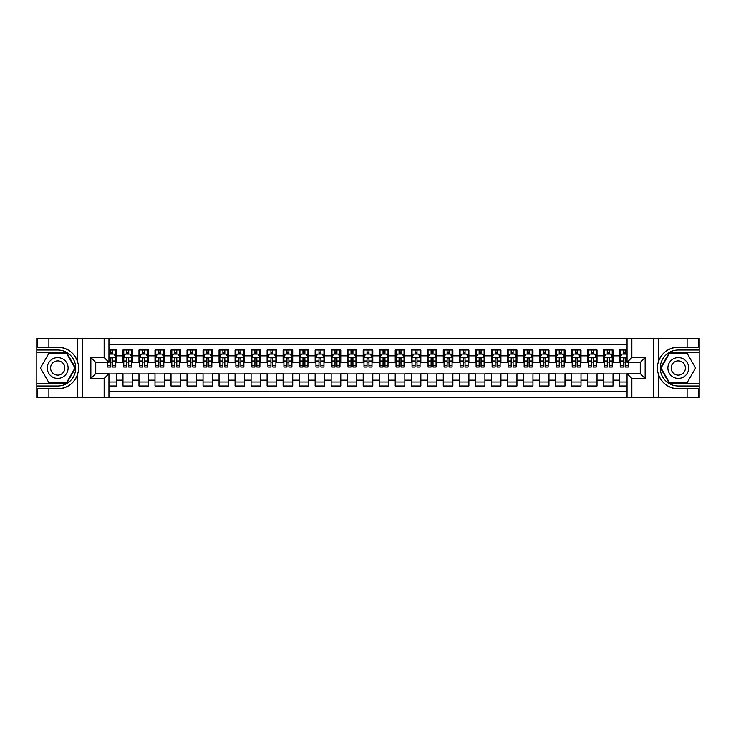 <?xml version="1.0" encoding="UTF-8"?>
<svg xmlns="http://www.w3.org/2000/svg" width="736" height="736" viewBox="0 0 736 736"><rect width="100%" height="100%" fill="white"/><g stroke="black" fill="none" stroke-linecap="round" stroke-linejoin="round"><path stroke-width="1.1" d="M108.946 397.633L627.054 397.633L627.054 373.686L640.348 373.686L640.348 362.314L627.054 362.314L627.054 338.367L108.946 338.367L108.946 362.314L95.652 362.314L95.652 373.686L108.946 373.686L108.946 397.633L48.889 397.633L48.889 388.856L57.702 388.856C67.5 388.268 74.143 383.382 77.62 374.192C78.844 370.07 78.844 365.939 77.62 361.808C74.143 352.618 67.5 347.732 57.702 347.144L48.889 347.144L48.889 338.367L36.8 338.367L36.8 383.456L66.626 383.456L75.55 368L66.626 352.544L36.8 352.544M627.054 349.986L619.445 349.986L619.445 355.828L613.033 355.828L613.033 362.232L619.445 362.232L619.445 355.828M613.033 355.828L613.033 349.986L603.428 349.986L603.428 355.828L597.025 355.828L597.025 362.232L603.428 362.232L603.428 355.828M597.025 355.828L597.025 349.986L587.411 349.986L587.411 355.828L581.008 355.828L581.008 362.232L587.411 362.232L587.411 355.828M581.008 355.828L581.008 349.986L571.394 349.986L571.394 355.828L564.99 355.828L564.99 362.232L571.394 362.232L571.394 355.828M564.99 355.828L564.99 349.986L555.386 349.986L555.386 355.828L548.973 355.828L548.973 362.232L555.386 362.232L555.386 355.828M548.973 355.828L548.973 349.986L539.368 349.986L539.368 355.828L532.956 355.828L532.956 362.232L539.368 362.232L539.368 355.828M532.956 355.828L532.956 349.986L523.351 349.986L523.351 355.828L516.948 355.828L516.948 362.232L523.351 362.232L523.351 355.828M516.948 355.828L516.948 349.986L507.334 349.986L507.334 355.828L500.931 355.828L500.931 362.232L507.334 362.232L507.334 355.828M500.931 355.828L500.931 349.986L491.317 349.986L491.317 355.828L484.914 355.828L484.914 362.232L491.317 362.232L491.317 355.828M484.914 355.828L484.914 349.986L475.3 349.986L475.3 355.828L468.896 355.828L468.896 362.232L475.3 362.232L475.3 355.828M468.896 355.828L468.896 349.986L459.292 349.986L459.292 355.828L452.879 355.828L452.879 362.232L459.292 362.232L459.292 355.828M452.879 355.828L452.879 349.986L443.274 349.986L443.274 355.828L436.862 355.828L436.862 362.232L443.274 362.232L443.274 355.828M436.862 355.828L436.862 349.986L427.257 349.986L427.257 355.828L420.854 355.828L420.854 362.232L427.257 362.232L427.257 355.828M420.854 355.828L420.854 349.986L411.24 349.986L411.24 355.828L404.837 355.828L404.837 362.232L411.24 362.232L411.24 355.828M404.837 355.828L404.837 349.986L395.223 349.986L395.223 355.828L388.82 355.828L388.82 362.232L395.223 362.232L395.223 355.828M388.82 355.828L388.82 349.986L379.215 349.986L379.215 355.828L372.802 355.828L372.802 362.232L379.215 362.232L379.215 355.828M372.802 355.828L372.802 349.986L363.198 349.986L363.198 355.828L356.785 355.828L356.785 362.232L363.198 362.232L363.198 355.828M356.785 355.828L356.785 349.986L347.18 349.986L347.18 355.828L340.777 355.828L340.777 362.232L347.18 362.232L347.18 355.828M340.777 355.828L340.777 349.986L331.163 349.986L331.163 355.828L324.76 355.828L324.76 362.232L331.163 362.232L331.163 355.828M324.76 355.828L324.76 349.986L315.146 349.986L315.146 355.828L308.743 355.828L308.743 362.232L315.146 362.232L315.146 355.828M308.743 355.828L308.743 349.986L299.138 349.986L299.138 355.828L292.726 355.828L292.726 362.232L299.138 362.232L299.138 355.828M292.726 355.828L292.726 349.986L283.121 349.986L283.121 355.828L276.708 355.828L276.708 362.232L283.121 362.232L283.121 355.828M276.708 355.828L276.708 349.986L267.104 349.986L267.104 355.828L260.7 355.828L260.7 362.232L267.104 362.232L267.104 355.828M260.7 355.828L260.7 349.986L251.086 349.986L251.086 355.828L244.683 355.828L244.683 362.232L251.086 362.232L251.086 355.828M244.683 355.828L244.683 349.986L235.069 349.986L235.069 355.828L228.666 355.828L228.666 362.232L235.069 362.232L235.069 355.828M228.666 355.828L228.666 349.986L219.052 349.986L219.052 355.828L212.649 355.828L212.649 362.232L219.052 362.232L219.052 355.828M212.649 355.828L212.649 349.986L203.044 349.986L203.044 355.828L196.632 355.828L196.632 362.232L203.044 362.232L203.044 355.828M196.632 355.828L196.632 349.986L187.027 349.986L187.027 355.828L180.614 355.828L180.614 362.232L187.027 362.232L187.027 355.828M180.614 355.828L180.614 349.986L171.01 349.986L171.01 355.828L164.606 355.828L164.606 362.232L171.01 362.232L171.01 355.828M164.606 355.828L164.606 349.986L154.992 349.986L154.992 355.828L148.589 355.828L148.589 362.232L154.992 362.232L154.992 355.828M148.589 355.828L148.589 349.986L138.975 349.986L138.975 355.828L132.572 355.828L132.572 362.232L138.975 362.232L138.975 355.828M132.572 355.828L132.572 349.986L122.967 349.986L122.967 362.232L116.555 362.232L116.555 349.986L108.946 349.986M108.946 386.014L116.555 386.014L116.555 373.768L122.967 373.768L122.967 386.014L132.572 386.014L132.572 373.768L138.975 373.768L138.975 380.172L132.572 380.172M138.975 380.172L138.975 386.014L148.589 386.014L148.589 373.768L154.992 373.768L154.992 380.172L148.589 380.172M154.992 380.172L154.992 386.014L164.606 386.014L164.606 373.768L171.01 373.768L171.01 380.172L164.606 380.172M171.01 380.172L171.01 386.014L180.614 386.014L180.614 373.768L187.027 373.768L187.027 380.172L180.614 380.172M187.027 380.172L187.027 386.014L196.632 386.014L196.632 373.768L203.044 373.768L203.044 380.172L196.632 380.172M203.044 380.172L203.044 386.014L212.649 386.014L212.649 373.768L219.052 373.768L219.052 380.172L212.649 380.172M219.052 380.172L219.052 386.014L228.666 386.014L228.666 373.768L235.069 373.768L235.069 380.172L228.666 380.172M235.069 380.172L235.069 386.014L244.683 386.014L244.683 373.768L251.086 373.768L251.086 380.172L244.683 380.172M251.086 380.172L251.086 386.014L260.7 386.014L260.7 373.768L267.104 373.768L267.104 380.172L260.7 380.172M267.104 380.172L267.104 386.014L276.708 386.014L276.708 373.768L283.121 373.768L283.121 380.172L276.708 380.172M283.121 380.172L283.121 386.014L292.726 386.014L292.726 373.768L299.138 373.768L299.138 380.172L292.726 380.172M299.138 380.172L299.138 386.014L308.743 386.014L308.743 373.768L315.146 373.768L315.146 380.172L308.743 380.172M315.146 380.172L315.146 386.014L324.76 386.014L324.76 373.768L331.163 373.768L331.163 380.172L324.76 380.172M331.163 380.172L331.163 386.014L340.777 386.014L340.777 373.768L347.18 373.768L347.18 380.172L340.777 380.172M347.18 380.172L347.18 386.014L356.785 386.014L356.785 373.768L363.198 373.768L363.198 380.172L356.785 380.172M363.198 380.172L363.198 386.014L372.802 386.014L372.802 373.768L379.215 373.768L379.215 380.172L372.802 380.172M379.215 380.172L379.215 386.014L388.82 386.014L388.82 373.768L395.223 373.768L395.223 380.172L388.82 380.172M395.223 380.172L395.223 386.014L404.837 386.014L404.837 373.768L411.24 373.768L411.24 380.172L404.837 380.172M411.24 380.172L411.24 386.014L420.854 386.014L420.854 373.768L427.257 373.768L427.257 380.172L420.854 380.172M427.257 380.172L427.257 386.014L436.862 386.014L436.862 373.768L443.274 373.768L443.274 380.172L436.862 380.172M443.274 380.172L443.274 386.014L452.879 386.014L452.879 373.768L459.292 373.768L459.292 380.172L452.879 380.172M459.292 380.172L459.292 386.014L468.896 386.014L468.896 373.768L475.3 373.768L475.3 380.172L468.896 380.172M475.3 380.172L475.3 386.014L484.914 386.014L484.914 373.768L491.317 373.768L491.317 380.172L484.914 380.172M491.317 380.172L491.317 386.014L500.931 386.014L500.931 373.768L507.334 373.768L507.334 380.172L500.931 380.172M507.334 380.172L507.334 386.014L516.948 386.014L516.948 373.768L523.351 373.768L523.351 380.172L516.948 380.172M523.351 380.172L523.351 386.014L532.956 386.014L532.956 373.768L539.368 373.768L539.368 380.172L532.956 380.172M539.368 380.172L539.368 386.014L548.973 386.014L548.973 373.768L555.386 373.768L555.386 380.172L548.973 380.172M555.386 380.172L555.386 386.014L564.99 386.014L564.99 373.768L571.394 373.768L571.394 380.172L564.99 380.172M571.394 380.172L571.394 386.014L581.008 386.014L581.008 373.768L587.411 373.768L587.411 380.172L581.008 380.172M587.411 380.172L587.411 386.014L597.025 386.014L597.025 373.768L603.428 373.768L603.428 380.172L597.025 380.172M603.428 380.172L603.428 386.014L613.033 386.014L613.033 373.768L619.445 373.768L619.445 380.172L613.033 380.172M627.054 344.614L108.946 344.614M108.946 391.386L627.054 391.386M619.445 380.172L619.445 386.014L627.054 386.014M95.735 362.314L95.735 373.686M640.265 373.686L640.265 362.314M110.796 353.988L112.709 353.988M115.754 353.988L116.555 353.988M110.796 362.075L112.709 362.075M115.754 362.075L116.555 362.075M108.946 373.925L116.555 373.925M108.946 382.012L116.555 382.012M122.967 362.075L123.768 362.075M126.804 362.075L128.726 362.075M131.772 362.075L132.572 362.075M122.967 353.988L123.768 353.988M126.804 353.988L128.726 353.988M131.772 353.988L132.572 353.988M122.967 373.925L132.572 373.925M122.967 382.012L132.572 382.012M138.975 373.925L148.589 373.925M138.975 382.012L148.589 382.012M138.975 353.988L139.776 353.988M142.821 353.988L144.744 353.988M147.789 353.988L148.589 353.988M138.975 362.075L139.776 362.075M142.821 362.075L144.744 362.075M147.789 362.075L148.589 362.075M154.992 373.925L164.606 373.925M154.992 382.012L164.606 382.012M154.992 353.988L155.793 353.988M158.838 353.988L160.761 353.988M163.806 353.988L164.606 353.988M154.992 362.075L155.793 362.075M158.838 362.075L160.761 362.075M163.806 362.075L164.606 362.075M171.01 373.925L180.614 373.925M171.01 382.012L180.614 382.012M171.01 353.988L171.81 353.988M174.855 353.988L176.778 353.988M179.814 353.988L180.614 353.988M171.01 362.075L171.81 362.075M174.855 362.075L176.778 362.075M179.814 362.075L180.614 362.075M187.027 373.925L196.632 373.925M187.027 382.012L196.632 382.012M187.027 353.988L187.827 353.988M190.872 353.988L192.795 353.988M195.831 353.988L196.632 353.988M187.027 362.075L187.827 362.075M190.872 362.075L192.795 362.075M195.831 362.075L196.632 362.075M203.044 373.925L212.649 373.925M203.044 382.012L212.649 382.012M203.044 353.988L203.844 353.988M206.88 353.988L208.803 353.988M211.848 353.988L212.649 353.988M203.044 362.075L203.844 362.075M206.88 362.075L208.803 362.075M211.848 362.075L212.649 362.075M219.052 373.925L228.666 373.925M219.052 382.012L228.666 382.012M219.052 353.988L219.852 353.988M222.898 353.988L224.82 353.988M227.866 353.988L228.666 353.988M219.052 362.075L219.852 362.075M222.898 362.075L224.82 362.075M227.866 362.075L228.666 362.075M235.069 373.925L244.683 373.925M235.069 382.012L244.683 382.012M235.069 353.988L235.87 353.988M238.915 353.988L240.838 353.988M243.883 353.988L244.683 353.988M235.069 362.075L235.87 362.075M238.915 362.075L240.838 362.075M243.883 362.075L244.683 362.075M251.086 373.925L260.7 373.925M251.086 382.012L260.7 382.012M251.086 353.988L251.887 353.988M254.932 353.988L256.855 353.988M259.9 353.988L260.7 353.988M251.086 362.075L251.887 362.075M254.932 362.075L256.855 362.075M259.9 362.075L260.7 362.075M267.104 373.925L276.708 373.925M267.104 382.012L276.708 382.012M267.104 353.988L267.904 353.988M270.949 353.988L272.872 353.988M275.908 353.988L276.708 353.988M267.104 362.075L267.904 362.075M270.949 362.075L272.872 362.075M275.908 362.075L276.708 362.075M283.121 373.925L292.726 373.925M283.121 382.012L292.726 382.012M283.121 353.988L283.921 353.988M286.957 353.988L288.88 353.988M291.925 353.988L292.726 353.988M283.121 362.075L283.921 362.075M286.957 362.075L288.88 362.075M291.925 362.075L292.726 362.075M299.138 373.925L308.743 373.925M299.138 382.012L308.743 382.012M299.138 353.988L299.938 353.988M302.974 353.988L304.897 353.988M307.942 353.988L308.743 353.988M299.138 362.075L299.938 362.075M302.974 362.075L304.897 362.075M307.942 362.075L308.743 362.075M315.146 373.925L324.76 373.925M315.146 382.012L324.76 382.012M315.146 353.988L315.946 353.988M318.992 353.988L320.914 353.988M323.96 353.988L324.76 353.988M315.146 362.075L315.946 362.075M318.992 362.075L320.914 362.075M323.96 362.075L324.76 362.075M331.163 373.925L340.777 373.925M331.163 382.012L340.777 382.012M331.163 353.988L331.964 353.988M335.009 353.988L336.932 353.988M339.977 353.988L340.777 353.988M331.163 362.075L331.964 362.075M335.009 362.075L336.932 362.075M339.977 362.075L340.777 362.075M347.18 373.925L356.785 373.925M347.18 382.012L356.785 382.012M347.18 353.988L347.981 353.988M351.026 353.988L352.949 353.988M355.985 353.988L356.785 353.988M347.18 362.075L347.981 362.075M351.026 362.075L352.949 362.075M355.985 362.075L356.785 362.075M363.198 373.925L372.802 373.925M363.198 382.012L372.802 382.012M363.198 353.988L363.998 353.988M367.043 353.988L368.957 353.988M372.002 353.988L372.802 353.988M363.198 362.075L363.998 362.075M367.043 362.075L368.957 362.075M372.002 362.075L372.802 362.075M379.215 373.925L388.82 373.925M379.215 382.012L388.82 382.012M379.215 353.988L380.015 353.988M383.051 353.988L384.974 353.988M388.019 353.988L388.82 353.988M379.215 362.075L380.015 362.075M383.051 362.075L384.974 362.075M388.019 362.075L388.82 362.075M395.223 373.925L404.837 373.925M395.223 382.012L404.837 382.012M395.223 353.988L396.023 353.988M399.068 353.988L400.991 353.988M404.036 353.988L404.837 353.988M395.223 362.075L396.023 362.075M399.068 362.075L400.991 362.075M404.036 362.075L404.837 362.075M411.24 373.925L420.854 373.925M411.24 382.012L420.854 382.012M411.24 353.988L412.04 353.988M415.086 353.988L417.008 353.988M420.054 353.988L420.854 353.988M411.24 362.075L412.04 362.075M415.086 362.075L417.008 362.075M420.054 362.075L420.854 362.075M427.257 373.925L436.862 373.925M427.257 382.012L436.862 382.012M427.257 353.988L428.058 353.988M431.103 353.988L433.026 353.988M436.062 353.988L436.862 353.988M427.257 362.075L428.058 362.075M431.103 362.075L433.026 362.075M436.062 362.075L436.862 362.075M443.274 373.925L452.879 373.925M443.274 382.012L452.879 382.012M443.274 353.988L444.075 353.988M447.12 353.988L449.043 353.988M452.079 353.988L452.879 353.988M443.274 362.075L444.075 362.075M447.12 362.075L449.043 362.075M452.079 362.075L452.879 362.075M459.292 373.925L468.896 373.925M459.292 382.012L468.896 382.012M459.292 353.988L460.092 353.988M463.128 353.988L465.051 353.988M468.096 353.988L468.896 353.988M459.292 362.075L460.092 362.075M463.128 362.075L465.051 362.075M468.096 362.075L468.896 362.075M475.3 373.925L484.914 373.925M475.3 382.012L484.914 382.012M475.3 353.988L476.1 353.988M479.145 353.988L481.068 353.988M484.113 353.988L484.914 353.988M475.3 362.075L476.1 362.075M479.145 362.075L481.068 362.075M484.113 362.075L484.914 362.075M491.317 373.925L500.931 373.925M491.317 382.012L500.931 382.012M491.317 353.988L492.117 353.988M495.162 353.988L497.085 353.988M500.13 353.988L500.931 353.988M491.317 362.075L492.117 362.075M495.162 362.075L497.085 362.075M500.13 362.075L500.931 362.075M507.334 373.925L516.948 373.925M507.334 382.012L516.948 382.012M507.334 353.988L508.134 353.988M511.18 353.988L513.102 353.988M516.148 353.988L516.948 353.988M507.334 362.075L508.134 362.075M511.18 362.075L513.102 362.075M516.148 362.075L516.948 362.075M523.351 373.925L532.956 373.925M523.351 382.012L532.956 382.012M523.351 353.988L524.152 353.988M527.197 353.988L529.12 353.988M532.156 353.988L532.956 353.988M523.351 362.075L524.152 362.075M527.197 362.075L529.12 362.075M532.156 362.075L532.956 362.075M539.368 373.925L548.973 373.925M539.368 382.012L548.973 382.012M539.368 353.988L540.169 353.988M543.205 353.988L545.128 353.988M548.173 353.988L548.973 353.988M539.368 362.075L540.169 362.075M543.205 362.075L545.128 362.075M548.173 362.075L548.973 362.075M555.386 373.925L564.99 373.925M555.386 382.012L564.99 382.012M555.386 353.988L556.186 353.988M559.222 353.988L561.145 353.988M564.19 353.988L564.99 353.988M555.386 362.075L556.186 362.075M559.222 362.075L561.145 362.075M564.19 362.075L564.99 362.075M571.394 373.925L581.008 373.925M571.394 382.012L581.008 382.012M571.394 353.988L572.194 353.988M575.239 353.988L577.162 353.988M580.207 353.988L581.008 353.988M571.394 362.075L572.194 362.075M575.239 362.075L577.162 362.075M580.207 362.075L581.008 362.075M587.411 373.925L597.025 373.925M587.411 382.012L597.025 382.012M587.411 353.988L588.211 353.988M591.256 353.988L593.179 353.988M596.224 353.988L597.025 353.988M587.411 362.075L588.211 362.075M591.256 362.075L593.179 362.075M596.224 362.075L597.025 362.075M603.428 373.925L613.033 373.925M603.428 382.012L613.033 382.012M603.428 353.988L604.228 353.988M607.274 353.988L609.196 353.988M612.232 353.988L613.033 353.988M603.428 362.075L604.228 362.075M607.274 362.075L609.196 362.075M612.232 362.075L613.033 362.075M619.445 373.925L627.054 373.925M619.445 382.012L627.054 382.012M619.445 353.988L620.246 353.988M623.291 353.988L625.204 353.988M619.445 362.075L620.246 362.075M623.291 362.075L625.204 362.075M112.709 352.066L110.796 352.066M107.75 365.737L107.75 367.043L110.796 367.043L110.796 365.737L107.75 365.737L107.75 362.314M114.595 354.945L115.754 354.945L115.754 367.043L112.709 367.043L112.709 358.469C112.074 357.236 111.43 357.236 110.796 358.469L110.796 365.737M115.754 354.945L115.754 349.986M115.754 357.273L114.154 354.062L109.351 354.062L108.946 354.872M110.796 354.062L110.796 349.986M112.709 349.986L112.709 354.062M62.91 358.984A10.414 10.414 0 0 0 48.686 362.793A10.414 10.414 0 0 0 52.495 377.016A10.414 10.414 0 0 0 66.718 373.207A10.414 10.414 0 0 0 62.91 358.984M61.263 361.827A7.13 7.13 0 0 0 51.529 364.44A7.13 7.13 0 0 0 54.133 374.173A7.13 7.13 0 0 0 63.876 371.56A7.13 7.13 0 0 0 61.263 361.827M66.341 382.978L49.054 382.978L40.406 368L49.054 353.022L66.341 353.022L74.989 368L66.341 382.978M683.505 358.984A10.414 10.414 0 0 0 669.282 362.793A10.414 10.414 0 0 0 673.09 377.016A10.414 10.414 0 0 0 687.314 373.207A10.414 10.414 0 0 0 683.505 358.984M681.867 361.827A7.13 7.13 0 0 0 672.124 364.44A7.13 7.13 0 0 0 674.737 374.173A7.13 7.13 0 0 0 684.471 371.56A7.13 7.13 0 0 0 681.867 361.827M686.946 382.978L669.659 382.978L661.011 368L669.659 353.022L686.946 353.022L695.594 368L686.946 382.978M104.144 397.633L104.144 378.488L90.85 378.488L90.85 357.512L104.144 357.512L104.144 338.367L82.285 338.367L82.285 397.633M57.702 347.144A20.856 20.856 0 0 1 77.62 361.808L77.62 338.367L48.889 338.367M48.889 397.633L36.8 397.633L36.8 383.456M36.8 386.014L57.702 386.014A18.014 18.014 0 0 0 75.716 368A18.014 18.014 0 0 0 57.702 349.986L36.8 349.986M57.702 388.856A20.856 20.856 0 0 0 77.62 374.192L77.62 397.633M77.62 338.367L82.285 338.367M104.144 338.367L108.946 338.367M48.889 388.856L37.683 388.856L37.683 397.633M48.889 347.144L37.683 347.144L37.683 338.367M104.144 378.488L108.946 373.686M90.85 378.488L95.652 373.686M90.85 357.512L95.652 362.314M104.144 357.512L108.946 362.314M627.054 338.367L687.111 338.367L687.111 347.144L678.298 347.144C668.5 347.732 661.857 352.618 658.38 361.808C657.156 365.93 657.156 370.061 658.38 374.192C661.857 383.382 668.5 388.268 678.298 388.856L687.111 388.856L687.111 397.633L699.2 397.633L699.2 352.544L669.374 352.544L660.45 368L669.374 383.456L699.2 383.456M631.856 338.367L631.856 357.512L645.15 357.512L645.15 378.488L631.856 378.488L631.856 397.633L653.715 397.633L653.715 338.367M678.298 388.856A20.856 20.856 0 0 1 658.38 374.192L658.38 397.633L687.111 397.633M687.111 338.367L699.2 338.367L699.2 352.544M699.2 349.986L678.298 349.986A18.014 18.014 0 0 0 660.284 368A18.014 18.014 0 0 0 678.298 386.014L699.2 386.014M678.298 347.144A20.856 20.856 0 0 0 658.38 361.808L658.38 338.367M658.38 397.633L653.715 397.633M631.856 397.633L627.054 397.633M687.111 347.144L698.317 347.144L698.317 338.367M687.111 388.856L698.317 388.856L698.317 397.633M631.856 357.512L627.054 362.314M645.15 357.512L640.348 362.314M645.15 378.488L640.348 373.686M631.856 378.488L627.054 373.686M128.726 352.066L126.804 352.066M131.772 365.737L128.726 365.737L128.726 367.043L131.772 367.043L131.772 357.273L130.171 354.062L125.368 354.062L123.768 357.273L123.768 367.043L126.804 367.043L126.804 365.737L123.768 365.737M123.768 357.273L123.768 349.986M131.772 357.273L131.772 349.986M126.804 354.062L126.804 349.986M128.726 349.986L128.726 354.062M128.726 365.737L128.726 358.469C128.092 357.236 127.448 357.236 126.804 358.469L126.804 365.737M144.744 352.066L142.821 352.066M147.789 365.737L144.744 365.737L144.744 367.043L147.789 367.043L147.789 357.273L146.188 354.062L141.386 354.062L139.776 357.273L139.776 367.043L142.821 367.043L142.821 365.737L139.776 365.737M139.776 357.273L139.776 349.986M147.789 357.273L147.789 349.986M142.821 354.062L142.821 349.986M144.744 349.986L144.744 354.062M144.744 365.737L144.744 358.469C144.109 357.236 143.465 357.236 142.821 358.469L142.821 365.737M160.761 352.066L158.838 352.066M163.806 365.737L160.761 365.737L160.761 367.043L163.806 367.043L163.806 357.273L162.205 354.062L157.394 354.062L155.793 357.273L155.793 367.043L158.838 367.043L158.838 365.737L155.793 365.737M155.793 357.273L155.793 349.986M163.806 357.273L163.806 349.986M158.838 354.062L158.838 349.986M160.761 349.986L160.761 354.062M160.761 365.737L160.761 358.469C160.117 357.236 159.482 357.236 158.838 358.469L158.838 365.737M176.778 352.066L174.855 352.066M179.814 365.737L176.778 365.737L176.778 367.043L179.814 367.043L179.814 357.273L178.213 354.062L173.411 354.062L171.81 357.273L171.81 367.043L174.855 367.043L174.855 365.737L171.81 365.737M171.81 357.273L171.81 349.986M179.814 357.273L179.814 349.986M174.855 354.062L174.855 349.986M176.778 349.986L176.778 354.062M176.778 365.737L176.778 358.469C176.134 357.236 175.499 357.236 174.855 358.469L174.855 365.737M192.795 352.066L190.872 352.066M195.831 365.737L192.795 365.737L192.795 367.043L195.831 367.043L195.831 357.273L194.23 354.062L189.428 354.062L187.827 357.273L187.827 367.043L190.872 367.043L190.872 365.737L187.827 365.737M187.827 357.273L187.827 349.986M195.831 357.273L195.831 349.986M190.872 354.062L190.872 349.986M192.795 349.986L192.795 354.062M192.795 365.737L192.795 358.469C192.151 357.236 191.507 357.236 190.872 358.469L190.872 365.737M208.803 352.066L206.88 352.066M211.848 365.737L208.803 365.737L208.803 367.043L211.848 367.043L211.848 357.273L210.248 354.062L205.445 354.062L203.844 357.273L203.844 367.043L206.88 367.043L206.88 365.737L203.844 365.737M203.844 357.273L203.844 349.986M211.848 357.273L211.848 349.986M206.88 354.062L206.88 349.986M208.803 349.986L208.803 354.062M208.803 365.737L208.803 358.469C208.168 357.236 207.524 357.236 206.88 358.469L206.88 365.737M224.82 352.066L222.898 352.066M227.866 365.737L224.82 365.737L224.82 367.043L227.866 367.043L227.866 357.273L226.265 354.062L221.462 354.062L219.852 357.273L219.852 367.043L222.898 367.043L222.898 365.737L219.852 365.737M219.852 357.273L219.852 349.986M227.866 357.273L227.866 349.986M222.898 354.062L222.898 349.986M224.82 349.986L224.82 354.062M224.82 365.737L224.82 358.469C224.186 357.236 223.542 357.236 222.898 358.469L222.898 365.737M240.838 352.066L238.915 352.066M243.883 365.737L240.838 365.737L240.838 367.043L243.883 367.043L243.883 357.273L242.282 354.062L237.47 354.062L235.87 357.273L235.87 367.043L238.915 367.043L238.915 365.737L235.87 365.737M235.87 357.273L235.87 349.986M243.883 357.273L243.883 349.986M238.915 354.062L238.915 349.986M240.838 349.986L240.838 354.062M240.838 365.737L240.838 358.469C240.194 357.236 239.559 357.236 238.915 358.469L238.915 365.737M256.855 352.066L254.932 352.066M259.9 365.737L256.855 365.737L256.855 367.043L259.9 367.043L259.9 357.273L258.29 354.062L253.488 354.062L251.887 357.273L251.887 367.043L254.932 367.043L254.932 365.737L251.887 365.737M251.887 357.273L251.887 349.986M259.9 357.273L259.9 349.986M254.932 354.062L254.932 349.986M256.855 349.986L256.855 354.062M256.855 365.737L256.855 358.469C256.211 357.236 255.576 357.236 254.932 358.469L254.932 365.737M272.872 352.066L270.949 352.066M275.908 365.737L272.872 365.737L272.872 367.043L275.908 367.043L275.908 357.273L274.307 354.062L269.505 354.062L267.904 357.273L267.904 367.043L270.949 367.043L270.949 365.737L267.904 365.737M267.904 357.273L267.904 349.986M275.908 357.273L275.908 349.986M270.949 354.062L270.949 349.986M272.872 349.986L272.872 354.062M272.872 365.737L272.872 358.469C272.228 357.236 271.584 357.236 270.949 358.469L270.949 365.737M288.88 352.066L286.957 352.066M291.925 365.737L288.88 365.737L288.88 367.043L291.925 367.043L291.925 357.273L290.324 354.062L285.522 354.062L283.921 357.273L283.921 367.043L286.957 367.043L286.957 365.737L283.921 365.737M283.921 357.273L283.921 349.986M291.925 357.273L291.925 349.986M286.957 354.062L286.957 349.986M288.88 349.986L288.88 354.062M288.88 365.737L288.88 358.469C288.245 357.236 287.601 357.236 286.957 358.469L286.957 365.737M304.897 352.066L302.974 352.066M307.942 365.737L304.897 365.737L304.897 367.043L307.942 367.043L307.942 357.273L306.342 354.062L301.539 354.062L299.938 357.273L299.938 367.043L302.974 367.043L302.974 365.737L299.938 365.737M299.938 357.273L299.938 349.986M307.942 357.273L307.942 349.986M302.974 354.062L302.974 349.986M304.897 349.986L304.897 354.062M304.897 365.737L304.897 358.469C304.262 357.236 303.618 357.236 302.974 358.469L302.974 365.737M320.914 352.066L318.992 352.066M323.96 365.737L320.914 365.737L320.914 367.043L323.96 367.043L323.96 357.273L322.359 354.062L317.547 354.062L315.946 357.273L315.946 367.043L318.992 367.043L318.992 365.737L315.946 365.737M315.946 357.273L315.946 349.986M323.96 357.273L323.96 349.986M318.992 354.062L318.992 349.986M320.914 349.986L320.914 354.062M320.914 365.737L320.914 358.469C320.27 357.236 319.636 357.236 318.992 358.469L318.992 365.737M336.932 352.066L335.009 352.066M339.977 365.737L336.932 365.737L336.932 367.043L339.977 367.043L339.977 357.273L338.367 354.062L333.564 354.062L331.964 357.273L331.964 367.043L335.009 367.043L335.009 365.737L331.964 365.737M331.964 357.273L331.964 349.986M339.977 357.273L339.977 349.986M335.009 354.062L335.009 349.986M336.932 349.986L336.932 354.062M336.932 365.737L336.932 358.469C336.288 357.236 335.653 357.236 335.009 358.469L335.009 365.737M352.949 352.066L351.026 352.066M355.985 365.737L352.949 365.737L352.949 367.043L355.985 367.043L355.985 357.273L354.384 354.062L349.582 354.062L347.981 357.273L347.981 367.043L351.026 367.043L351.026 365.737L347.981 365.737M347.981 357.273L347.981 349.986M355.985 357.273L355.985 349.986M351.026 354.062L351.026 349.986M352.949 349.986L352.949 354.062M352.949 365.737L352.949 358.469C352.305 357.236 351.661 357.236 351.026 358.469L351.026 365.737M368.957 352.066L367.043 352.066M372.002 365.737L368.957 365.737L368.957 367.043L372.002 367.043L372.002 357.273L370.401 354.062L365.599 354.062L363.998 357.273L363.998 367.043L367.043 367.043L367.043 365.737L363.998 365.737M363.998 357.273L363.998 349.986M372.002 357.273L372.002 349.986M367.043 354.062L367.043 349.986M368.957 349.986L368.957 354.062M368.957 365.737L368.957 358.469C368.322 357.236 367.678 357.236 367.043 358.469L367.043 365.737M384.974 352.066L383.051 352.066M388.019 365.737L384.974 365.737L384.974 367.043L388.019 367.043L388.019 357.273L386.418 354.062L381.616 354.062L380.015 357.273L380.015 367.043L383.051 367.043L383.051 365.737L380.015 365.737M380.015 357.273L380.015 349.986M388.019 357.273L388.019 349.986M383.051 354.062L383.051 349.986M384.974 349.986L384.974 354.062M384.974 365.737L384.974 358.469C384.339 357.236 383.695 357.236 383.051 358.469L383.051 365.737M400.991 352.066L399.068 352.066M404.036 365.737L400.991 365.737L400.991 367.043L404.036 367.043L404.036 357.273L402.436 354.062L397.633 354.062L396.023 357.273L396.023 367.043L399.068 367.043L399.068 365.737L396.023 365.737M396.023 357.273L396.023 349.986M404.036 357.273L404.036 349.986M399.068 354.062L399.068 349.986M400.991 349.986L400.991 354.062M400.991 365.737L400.991 358.469C400.356 357.236 399.712 357.236 399.068 358.469L399.068 365.737M417.008 352.066L415.086 352.066M420.054 365.737L417.008 365.737L417.008 367.043L420.054 367.043L420.054 357.273L418.453 354.062L413.641 354.062L412.04 357.273L412.04 367.043L415.086 367.043L415.086 365.737L412.04 365.737M412.04 357.273L412.04 349.986M420.054 357.273L420.054 349.986M415.086 354.062L415.086 349.986M417.008 349.986L417.008 354.062M417.008 365.737L417.008 358.469C416.364 357.236 415.73 357.236 415.086 358.469L415.086 365.737M433.026 352.066L431.103 352.066M436.062 365.737L433.026 365.737L433.026 367.043L436.062 367.043L436.062 357.273L434.461 354.062L429.658 354.062L428.058 357.273L428.058 367.043L431.103 367.043L431.103 365.737L428.058 365.737M428.058 357.273L428.058 349.986M436.062 357.273L436.062 349.986M431.103 354.062L431.103 349.986M433.026 349.986L433.026 354.062M433.026 365.737L433.026 358.469C432.382 357.236 431.747 357.236 431.103 358.469L431.103 365.737M449.043 352.066L447.12 352.066M452.079 365.737L449.043 365.737L449.043 367.043L452.079 367.043L452.079 357.273L450.478 354.062L445.676 354.062L444.075 357.273L444.075 367.043L447.12 367.043L447.12 365.737L444.075 365.737M444.075 357.273L444.075 349.986M452.079 357.273L452.079 349.986M447.12 354.062L447.12 349.986M449.043 349.986L449.043 354.062M449.043 365.737L449.043 358.469C448.399 357.236 447.755 357.236 447.12 358.469L447.12 365.737M465.051 352.066L463.128 352.066M468.096 365.737L465.051 365.737L465.051 367.043L468.096 367.043L468.096 357.273L466.495 354.062L461.693 354.062L460.092 357.273L460.092 367.043L463.128 367.043L463.128 365.737L460.092 365.737M460.092 357.273L460.092 349.986M468.096 357.273L468.096 349.986M463.128 354.062L463.128 349.986M465.051 349.986L465.051 354.062M465.051 365.737L465.051 358.469C464.416 357.236 463.772 357.236 463.128 358.469L463.128 365.737M481.068 352.066L479.145 352.066M484.113 365.737L481.068 365.737L481.068 367.043L484.113 367.043L484.113 357.273L482.512 354.062L477.71 354.062L476.1 357.273L476.1 367.043L479.145 367.043L479.145 365.737L476.1 365.737M476.1 357.273L476.1 349.986M484.113 357.273L484.113 349.986M479.145 354.062L479.145 349.986M481.068 349.986L481.068 354.062M481.068 365.737L481.068 358.469C480.433 357.236 479.789 357.236 479.145 358.469L479.145 365.737M497.085 352.066L495.162 352.066M500.13 365.737L497.085 365.737L497.085 367.043L500.13 367.043L500.13 357.273L498.53 354.062L493.718 354.062L492.117 357.273L492.117 367.043L495.162 367.043L495.162 365.737L492.117 365.737M492.117 357.273L492.117 349.986M500.13 357.273L500.13 349.986M495.162 354.062L495.162 349.986M497.085 349.986L497.085 354.062M497.085 365.737L497.085 358.469C496.441 357.236 495.806 357.236 495.162 358.469L495.162 365.737M513.102 352.066L511.18 352.066M516.148 365.737L513.102 365.737L513.102 367.043L516.148 367.043L516.148 357.273L514.538 354.062L509.735 354.062L508.134 357.273L508.134 367.043L511.18 367.043L511.18 365.737L508.134 365.737M508.134 357.273L508.134 349.986M516.148 357.273L516.148 349.986M511.18 354.062L511.18 349.986M513.102 349.986L513.102 354.062M513.102 365.737L513.102 358.469C512.458 357.236 511.824 357.236 511.18 358.469L511.18 365.737M529.12 352.066L527.197 352.066M532.156 365.737L529.12 365.737L529.12 367.043L532.156 367.043L532.156 357.273L530.555 354.062L525.752 354.062L524.152 357.273L524.152 367.043L527.197 367.043L527.197 365.737L524.152 365.737M524.152 357.273L524.152 349.986M532.156 357.273L532.156 349.986M527.197 354.062L527.197 349.986M529.12 349.986L529.12 354.062M529.12 365.737L529.12 358.469C528.476 357.236 527.832 357.236 527.197 358.469L527.197 365.737M545.128 352.066L543.205 352.066M548.173 365.737L545.128 365.737L545.128 367.043L548.173 367.043L548.173 357.273L546.572 354.062L541.77 354.062L540.169 357.273L540.169 367.043L543.205 367.043L543.205 365.737L540.169 365.737M540.169 357.273L540.169 349.986M548.173 357.273L548.173 349.986M543.205 354.062L543.205 349.986M545.128 349.986L545.128 354.062M545.128 365.737L545.128 358.469C544.493 357.236 543.849 357.236 543.205 358.469L543.205 365.737M561.145 352.066L559.222 352.066M564.19 365.737L561.145 365.737L561.145 367.043L564.19 367.043L564.19 357.273L562.589 354.062L557.787 354.062L556.186 357.273L556.186 367.043L559.222 367.043L559.222 365.737L556.186 365.737M556.186 357.273L556.186 349.986M564.19 357.273L564.19 349.986M559.222 354.062L559.222 349.986M561.145 349.986L561.145 354.062M561.145 365.737L561.145 358.469C560.51 357.236 559.866 357.236 559.222 358.469L559.222 365.737M577.162 352.066L575.239 352.066M580.207 365.737L577.162 365.737L577.162 367.043L580.207 367.043L580.207 357.273L578.606 354.062L573.795 354.062L572.194 357.273L572.194 367.043L575.239 367.043L575.239 365.737L572.194 365.737M572.194 357.273L572.194 349.986M580.207 357.273L580.207 349.986M575.239 354.062L575.239 349.986M577.162 349.986L577.162 354.062M577.162 365.737L577.162 358.469C576.518 357.236 575.883 357.236 575.239 358.469L575.239 365.737M593.179 352.066L591.256 352.066M596.224 365.737L593.179 365.737L593.179 367.043L596.224 367.043L596.224 357.273L594.614 354.062L589.812 354.062L588.211 357.273L588.211 367.043L591.256 367.043L591.256 365.737L588.211 365.737M588.211 357.273L588.211 349.986M596.224 357.273L596.224 349.986M591.256 354.062L591.256 349.986M593.179 349.986L593.179 354.062M593.179 365.737L593.179 358.469C592.535 357.236 591.9 357.236 591.256 358.469L591.256 365.737M609.196 352.066L607.274 352.066M612.232 365.737L609.196 365.737L609.196 367.043L612.232 367.043L612.232 357.273L610.632 354.062L605.829 354.062L604.228 357.273L604.228 367.043L607.274 367.043L607.274 365.737L604.228 365.737M604.228 357.273L604.228 349.986M612.232 357.273L612.232 349.986M607.274 354.062L607.274 349.986M609.196 349.986L609.196 354.062M609.196 365.737L609.196 358.469C608.552 357.236 607.908 357.236 607.274 358.469L607.274 365.737M625.204 352.066L623.291 352.066M627.054 354.872L626.649 354.062L621.846 354.062L620.246 357.273L620.246 367.043L623.291 367.043L623.291 365.737L620.246 365.737M620.246 357.273L620.246 349.986M628.25 362.314L628.25 367.043L625.204 367.043L625.204 358.469C624.57 357.236 623.926 357.236 623.291 358.469L623.291 365.737M623.291 354.062L623.291 349.986M625.204 349.986L625.204 354.062M122.967 380.172L116.555 380.172M122.967 355.828L116.555 355.828M115.718 357.19L108.946 357.19M115.754 365.737L112.709 365.737M110.796 360.98L108.946 360.98M115.754 360.98L112.709 360.98M112.709 353.087L110.796 353.087M131.735 357.19L123.804 357.19M123.768 354.945L124.927 354.945M130.612 354.945L131.772 354.945M126.804 360.98L123.768 360.98M131.772 360.98L128.726 360.98M128.726 353.087L126.804 353.087M147.743 357.19L139.822 357.19M139.776 354.945L140.944 354.945M146.63 354.945L147.789 354.945M142.821 360.98L139.776 360.98M147.789 360.98L144.744 360.98M144.744 353.087L142.821 353.087M163.76 357.19L155.839 357.19M155.793 354.945L156.952 354.945M162.638 354.945L163.806 354.945M158.838 360.98L155.793 360.98M163.806 360.98L160.761 360.98M160.761 353.087L158.838 353.087M179.777 357.19L171.847 357.19M171.81 354.945L172.969 354.945M178.655 354.945L179.814 354.945M174.855 360.98L171.81 360.98M179.814 360.98L176.778 360.98M176.778 353.087L174.855 353.087M195.794 357.19L187.864 357.19M187.827 354.945L188.986 354.945M194.672 354.945L195.831 354.945M190.872 360.98L187.827 360.98M195.831 360.98L192.795 360.98M192.795 353.087L190.872 353.087M211.812 357.19L203.881 357.19M203.844 354.945L205.004 354.945M210.689 354.945L211.848 354.945M206.88 360.98L203.844 360.98M211.848 360.98L208.803 360.98M208.803 353.087L206.88 353.087M227.829 357.19L219.898 357.19M219.852 354.945L221.021 354.945M226.706 354.945L227.866 354.945M222.898 360.98L219.852 360.98M227.866 360.98L224.82 360.98M224.82 353.087L222.898 353.087M243.837 357.19L235.916 357.19M235.87 354.945L237.029 354.945M242.724 354.945L243.883 354.945M238.915 360.98L235.87 360.98M243.883 360.98L240.838 360.98M240.838 353.087L238.915 353.087M259.854 357.19L251.924 357.19M251.887 354.945L253.046 354.945M258.732 354.945L259.9 354.945M254.932 360.98L251.887 360.98M259.9 360.98L256.855 360.98M256.855 353.087L254.932 353.087M275.871 357.19L267.941 357.19M267.904 354.945L269.063 354.945M274.749 354.945L275.908 354.945M270.949 360.98L267.904 360.98M275.908 360.98L272.872 360.98M272.872 353.087L270.949 353.087M291.888 357.19L283.958 357.19M283.921 354.945L285.08 354.945M290.766 354.945L291.925 354.945M286.957 360.98L283.921 360.98M291.925 360.98L288.88 360.98M288.88 353.087L286.957 353.087M307.906 357.19L299.975 357.19M299.938 354.945L301.098 354.945M306.783 354.945L307.942 354.945M302.974 360.98L299.938 360.98M307.942 360.98L304.897 360.98M304.897 353.087L302.974 353.087M323.914 357.19L315.992 357.19M315.946 354.945L317.115 354.945M322.8 354.945L323.96 354.945M318.992 360.98L315.946 360.98M323.96 360.98L320.914 360.98M320.914 353.087L318.992 353.087M339.931 357.19L332.01 357.19M331.964 354.945L333.123 354.945M338.808 354.945L339.977 354.945M335.009 360.98L331.964 360.98M339.977 360.98L336.932 360.98M336.932 353.087L335.009 353.087M355.948 357.19L348.018 357.19M347.981 354.945L349.14 354.945M354.826 354.945L355.985 354.945M351.026 360.98L347.981 360.98M355.985 360.98L352.949 360.98M352.949 353.087L351.026 353.087M371.965 357.19L364.035 357.19M363.998 354.945L365.157 354.945M370.843 354.945L372.002 354.945M367.043 360.98L363.998 360.98M372.002 360.98L368.957 360.98M368.957 353.087L367.043 353.087M387.982 357.19L380.052 357.19M380.015 354.945L381.174 354.945M386.86 354.945L388.019 354.945M383.051 360.98L380.015 360.98M388.019 360.98L384.974 360.98M384.974 353.087L383.051 353.087M403.99 357.19L396.069 357.19M396.023 354.945L397.192 354.945M402.877 354.945L404.036 354.945M399.068 360.98L396.023 360.98M404.036 360.98L400.991 360.98M400.991 353.087L399.068 353.087M420.008 357.19L412.086 357.19M412.04 354.945L413.2 354.945M418.885 354.945L420.054 354.945M415.086 360.98L412.04 360.98M420.054 360.98L417.008 360.98M417.008 353.087L415.086 353.087M436.025 357.19L428.094 357.19M428.058 354.945L429.217 354.945M434.902 354.945L436.062 354.945M431.103 360.98L428.058 360.98M436.062 360.98L433.026 360.98M433.026 353.087L431.103 353.087M452.042 357.19L444.112 357.19M444.075 354.945L445.234 354.945M450.92 354.945L452.079 354.945M447.12 360.98L444.075 360.98M452.079 360.98L449.043 360.98M449.043 353.087L447.12 353.087M468.059 357.19L460.129 357.19M460.092 354.945L461.251 354.945M466.937 354.945L468.096 354.945M463.128 360.98L460.092 360.98M468.096 360.98L465.051 360.98M465.051 353.087L463.128 353.087M484.076 357.19L476.146 357.19M476.1 354.945L477.268 354.945M482.954 354.945L484.113 354.945M479.145 360.98L476.1 360.98M484.113 360.98L481.068 360.98M481.068 353.087L479.145 353.087M500.084 357.19L492.163 357.19M492.117 354.945L493.276 354.945M498.971 354.945L500.13 354.945M495.162 360.98L492.117 360.98M500.13 360.98L497.085 360.98M497.085 353.087L495.162 353.087M516.102 357.19L508.171 357.19M508.134 354.945L509.294 354.945M514.979 354.945L516.148 354.945M511.18 360.98L508.134 360.98M516.148 360.98L513.102 360.98M513.102 353.087L511.18 353.087M532.119 357.19L524.188 357.19M524.152 354.945L525.311 354.945M530.996 354.945L532.156 354.945M527.197 360.98L524.152 360.98M532.156 360.98L529.12 360.98M529.12 353.087L527.197 353.087M548.136 357.19L540.206 357.19M540.169 354.945L541.328 354.945M547.014 354.945L548.173 354.945M543.205 360.98L540.169 360.98M548.173 360.98L545.128 360.98M545.128 353.087L543.205 353.087M564.153 357.19L556.223 357.19M556.186 354.945L557.345 354.945M563.031 354.945L564.19 354.945M559.222 360.98L556.186 360.98M564.19 360.98L561.145 360.98M561.145 353.087L559.222 353.087M580.161 357.19L572.24 357.19M572.194 354.945L573.362 354.945M579.048 354.945L580.207 354.945M575.239 360.98L572.194 360.98M580.207 360.98L577.162 360.98M577.162 353.087L575.239 353.087M596.178 357.19L588.257 357.19M588.211 354.945L589.37 354.945M595.056 354.945L596.224 354.945M591.256 360.98L588.211 360.98M596.224 360.98L593.179 360.98M593.179 353.087L591.256 353.087M612.196 357.19L604.265 357.19M604.228 354.945L605.388 354.945M611.073 354.945L612.232 354.945M607.274 360.98L604.228 360.98M612.232 360.98L609.196 360.98M609.196 353.087L607.274 353.087M627.054 357.19L620.282 357.19M620.246 354.945L621.405 354.945M628.25 365.737L625.204 365.737M623.291 360.98L620.246 360.98M627.054 360.98L625.204 360.98M625.204 353.087L623.291 353.087"/></g></svg>
